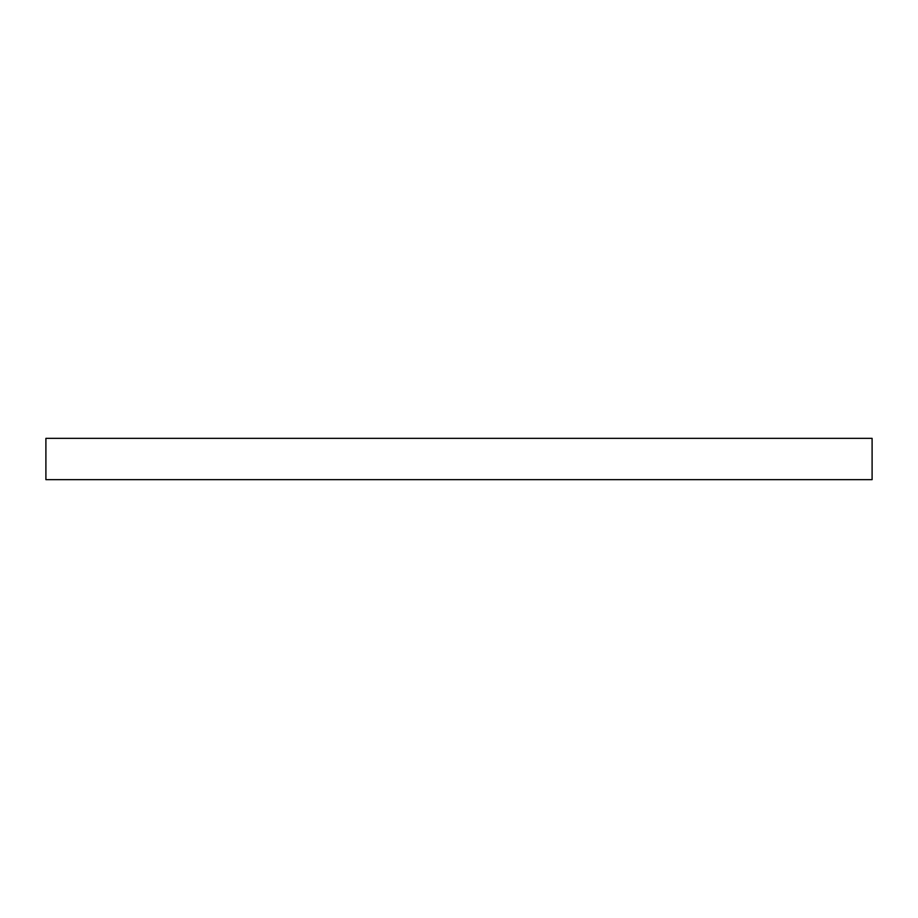 <?xml version="1.0" encoding="UTF-8"?>
<svg xmlns="http://www.w3.org/2000/svg" width="918" height="918" viewBox="0 0 918 918"><rect width="100%" height="100%" fill="white"/><g stroke="black" fill="none" stroke-linecap="round" stroke-linejoin="round"><path stroke-width="1.38" d="M459 438.345L872.1 438.345L872.1 479.655L45.9 479.655L45.9 438.345L459 438.345"/></g></svg>
